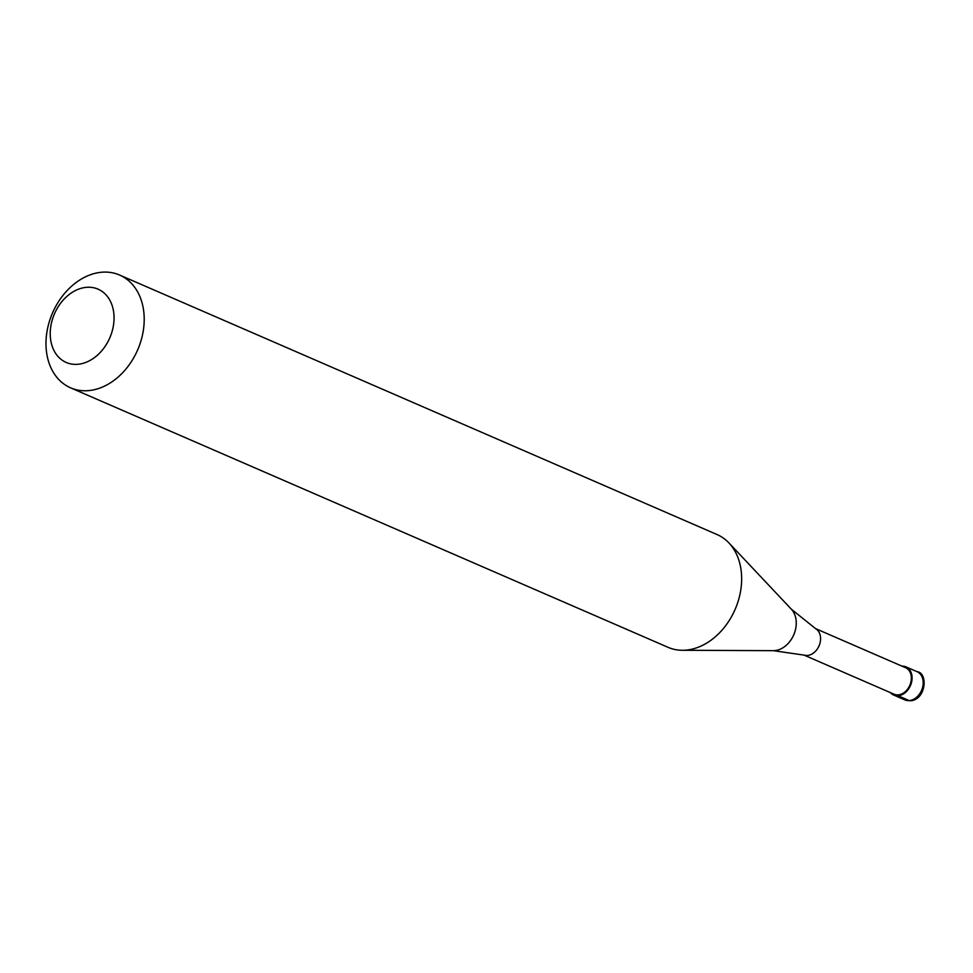 <?xml version="1.0" encoding="UTF-8"?>
<svg xmlns="http://www.w3.org/2000/svg" width="973" height="973" viewBox="0 0 973 973"><rect width="100%" height="100%" fill="white"/><g stroke="black" fill="none" stroke-linecap="round" stroke-linejoin="round"><path stroke-width="1.46" d="M909.208 700.584A15.373 11.603 113.5 0 1 904.793 699.879L910.375 700.791C926.26 699.769 928.193 672.684 917.04 671.674A15.373 11.603 -66.5 0 1 922.526 687.643A15.373 11.603 -66.5 0 1 909.208 700.584L898.103 695.768A15.373 11.603 -66.5 0 0 911.421 682.815A15.373 11.603 -66.5 0 0 905.936 666.858A15.373 11.603 -66.5 0 0 901.947 666.128M898.103 695.768A15.373 11.603 113.5 0 1 893.688 695.05A15.373 11.603 113.5 0 1 890.429 692.63M803.795 654.999L894.065 694.211A14.449 10.91 113.5 0 0 898.201 694.88A14.449 10.91 -66.5 0 0 910.728 682.705A14.449 10.91 -66.5 0 0 905.571 667.709L815.313 628.497M791.353 609.207A23.753 17.928 -66.5 0 1 794.041 634.128A23.753 17.928 -66.5 0 1 774.63 650.621A23.753 17.928 113.5 0 1 773.353 650.669L804.318 655.157A14.449 10.91 113.5 0 0 807.432 655.449A14.449 10.91 -66.5 0 0 819.753 643.968A14.449 10.91 -66.5 0 0 815.775 628.777L791.353 609.207L728.972 542.983A61.481 46.4 -66.5 0 0 717.04 534.542L119.582 275.031A61.481 46.4 -66.5 0 0 101.946 272.209A61.481 46.4 113.5 0 0 48.65 323.997A61.481 46.4 113.5 0 0 70.591 387.826A61.481 46.4 113.5 0 0 88.239 390.647A61.481 46.4 -66.5 0 0 141.535 338.872A61.481 46.4 -66.5 0 0 119.582 275.031M773.353 650.669L682.365 650.28A61.481 46.4 113.5 0 0 685.697 650.159A61.481 46.4 -66.5 0 0 735.929 607.468A61.481 46.4 -66.5 0 0 728.972 542.983M77.682 364.303A39.966 30.163 -66.5 0 0 113.744 323.279A39.966 30.163 -66.5 0 0 86.597 287.315A39.966 30.163 113.5 0 0 50.535 328.327A39.966 30.163 113.5 0 0 77.682 364.303M682.365 650.28A61.481 46.4 113.5 0 1 668.05 647.325L70.591 387.826M917.04 671.674L905.936 666.858M904.793 699.879L893.688 695.05"/></g></svg>
